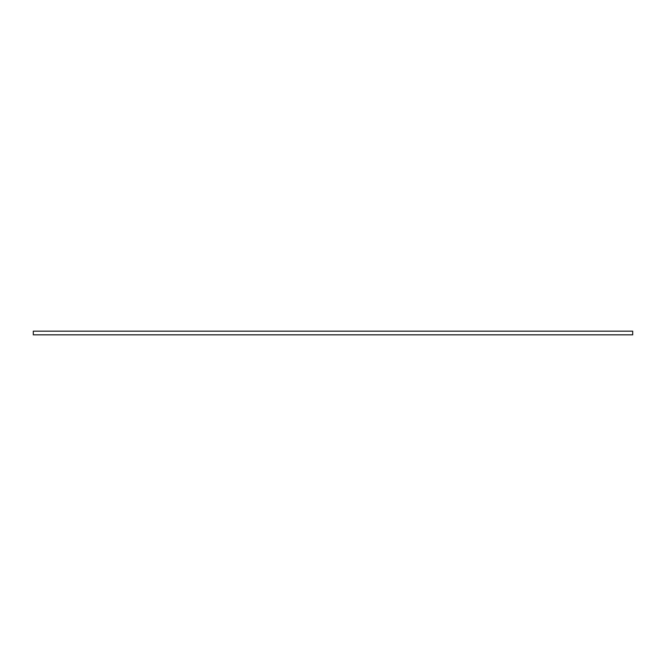 <?xml version="1.0" encoding="UTF-8"?>
<svg xmlns="http://www.w3.org/2000/svg" width="666" height="666" viewBox="0 0 666 666"><rect width="100%" height="100%" fill="white"/><g stroke="black" fill="none" stroke-linecap="round" stroke-linejoin="round"><path stroke-width="1" d="M632.7 334.84L33.3 334.84L33.3 331.16L632.7 331.16L632.7 334.84"/></g></svg>
